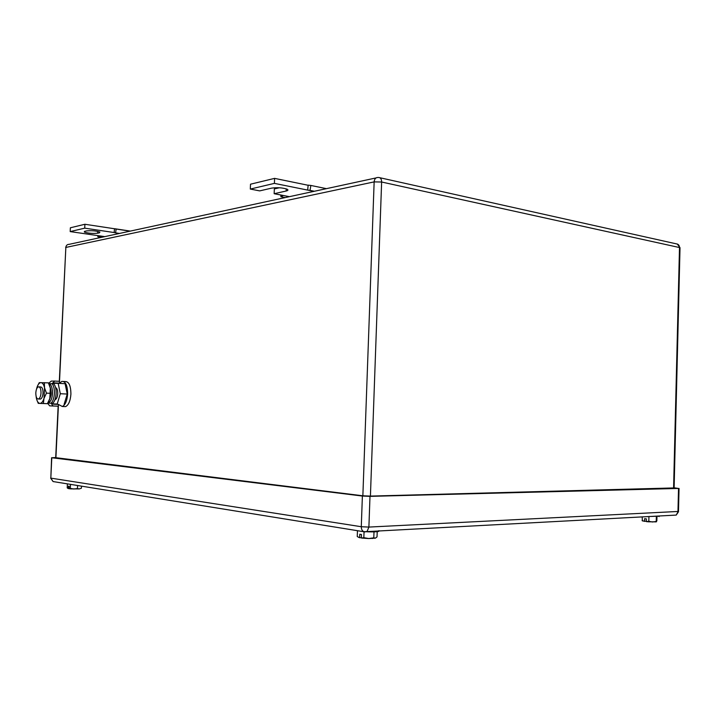 <?xml version="1.0" encoding="UTF-8"?>
<svg xmlns="http://www.w3.org/2000/svg" width="716" height="716" viewBox="0 0 716 716"><rect width="100%" height="100%" fill="white"/><g stroke="black" fill="none" stroke-linecap="round" stroke-linejoin="round"><path stroke-width="1.07" d="M308.166 185.14L310.851 185.453L310.046 190.384L307.665 190.098L308.166 185.14M326.433 188.657L310.851 185.453M280.762 194.985L280.923 196.748L283.214 195.459L289.407 196.667M314.387 191.261L310.046 190.384M313.93 191.36L274.398 183.377L250.314 189.069L259.684 190.886L271.606 188.129C277.495 187.332 282.704 187.708 287.232 189.257C288.441 189.964 288.083 190.546 286.158 191.011L274.156 193.705L283.214 195.459M285.21 197.58L280.923 196.748M274.156 193.705L274.344 188.917L279.401 187.762M250.314 189.069L250.51 184.2L274.595 178.374L274.398 183.377M307.853 185.211L274.595 178.374M114.533 228.699L116.144 229.039L115.598 232.87L114.166 232.548L114.533 228.699L130.33 231.089M130.052 231.152L116.144 229.039M97.779 235.609L97.841 236.745L99.256 235.824L104.769 236.62M119.465 233.443L115.598 232.87M101.654 237.3L97.841 236.745M114.166 232.548L84.73 228.153L70.195 231.59L99.256 235.824M70.195 231.59L70.374 227.786L84.909 224.269L84.73 228.153M114.345 228.735L84.909 224.269M84.381 232.091C88.328 233.309 92.749 233.676 97.662 233.21L99.443 232.816L99.9 232.029C95.935 230.803 91.487 230.436 86.564 230.91L84.801 231.313L84.381 232.091L84.407 231.438M77.57 485.511L77.426 488.563L73.838 489.01L70.293 488.393L70.481 484.365M68.011 488.428L67.206 487.873L67.385 483.971M77.426 488.563L79.225 488.938L81.4 488.214L81.499 486.146M70.293 488.393L69.121 488.697L70.687 488.876L79.395 488.921M69.13 488.589L68.378 488.598M68.324 488.563L68.432 486.191L69.228 486.325L69.121 488.697M65.872 483.622L68.969 484.123M374.003 531.854L373.788 537.841L368.785 538.539L363.826 537.671L364.041 531.773C362.224 530.995 361.303 529.312 361.285 526.725L50.827 478.127L51.597 457.721M358.179 537.098L359.718 537.752L357.248 536.561L357.454 530.887M373.788 537.841L375.39 538.155L377.028 536.91L377.207 531.666M363.826 537.671L361.428 538.038L368.785 538.539L375.39 538.155M361.365 537.662L359.718 537.752M359.647 537.698L359.772 534.234L361.482 534.521L361.356 537.985M355.637 530.422L362.242 531.487M363.612 531.594C370.244 532.015 375.211 531.979 378.495 531.487L379.319 530.726M656.348 516.773L656.232 521.463L652.509 522L648.812 521.311L648.929 516.549M646.306 521.337L642.359 520.881L642.189 516.88M656.232 521.463L656.858 520.845L656.966 516.764M648.812 521.311L646.297 521.597L648.714 521.83L656.491 521.803M642.091 520.541L644.561 521.391L644.624 518.688L646.369 518.885L646.297 521.597M648.714 516.531L659.096 516.164M55.714 457.578L51.794 457.748L362.385 496.036L369.993 496.367L678.526 488.446L677.962 511.797L676.244 515.081L675.251 515.135M678.526 488.446L674.114 487.811M674.114 487.936L370.253 496.098L362.672 495.767L55.705 457.667M41.009 392.959C40.74 396.261 39.908 398.266 38.512 398.982C36.731 399.045 35.836 397.013 35.818 392.869C36.086 389.558 36.919 387.553 38.333 386.846C40.096 386.792 40.991 388.833 41.009 392.959M39.138 386.882L40.347 386.944C42.119 386.882 43.014 388.922 43.032 393.048C42.763 396.342 41.931 398.347 40.535 399.063L39.711 399.027M55.588 387.598C57.047 388.206 57.763 390.238 57.727 393.693C57.468 396.95 56.618 398.937 55.204 399.644L54.962 399.698M52.993 403.887L57.191 404.039L60.305 393.737L58.166 383.337L53.852 383.329M52.993 403.896L57.191 404.039M64.127 404.298L67.25 394.042L60.305 393.737M67.25 394.042L65.093 383.687L58.166 383.337M59.392 383.4L61.853 381.377C65.63 381.279 67.546 385.503 67.626 394.051C67.071 400.853 65.299 405.005 62.31 406.491L58.461 404.45M63.563 381.458L65.111 381.538C68.897 381.449 70.83 385.664 70.911 394.194C70.356 400.987 68.575 405.122 65.577 406.607L63.778 406.545M37.429 386.148L39.255 382.648L48.393 382.854L50.326 388.108L49.825 398.543L47.399 403.681L38.261 403.35L36.722 399.573M44.365 382.648L44.526 387.839L46.459 393.138L44.025 398.311L44.526 387.839C43.783 384.483 42.584 382.738 40.919 382.604C39.291 382.729 37.957 384.385 36.928 387.553L36.489 389.271M43.962 398.517L43.372 403.529L39.926 403.403C41.555 403.341 42.906 401.712 43.962 398.517M36.113 396.369L36.364 398.096C37.08 401.434 38.261 403.206 39.926 403.403L38.261 403.35M43.372 403.529L47.399 403.681M46.459 393.138L50.496 393.308L49.762 398.749M50.326 388.108L50.496 393.308M58.372 406.214L58.461 404.397L53.619 404.218L52.796 403.26L51.078 403.189L53.065 405.981L58.372 406.214L55.893 458.052M47.659 403.269L49.637 405.847L53.539 406.044M54.13 383.042L59.464 383.141L59.553 381.324L54.72 381.073L52 383.695L53.718 383.785C55.436 385.718 56.233 388.976 56.117 393.567C55.794 398.159 54.693 401.39 52.796 403.26M48.804 383.687L52 383.695C53.709 385.629 54.505 388.895 54.389 393.496C54.076 398.096 52.966 401.327 51.078 403.189L47.766 403.072M59.464 383.141L54.631 382.899L53.718 383.785M52.438 390.399L52.107 396.628M54.47 381.073L51.292 381.082L48.625 383.32M48.974 384.071L49.118 384.107C53.02 384.071 53.745 397.702 50.022 401.542L48.035 402.616M48.536 401.703C51.525 396.243 51.803 390.685 49.386 385.029M286.158 191.011L286.248 188.854M97.662 233.21L97.752 231.375M99.443 232.816L99.488 231.841M379.802 177.711L676.477 243.879C678.392 244.111 679.394 245.337 679.502 247.548L381.628 182.016C381.574 179.152 380.599 177.631 378.719 177.47L378.093 177.479C375.784 177.407 374.468 178.884 374.146 181.891L362.86 495.794M370.423 496.09L381.628 182.016L374.146 181.891L65.845 247.441L59.517 381.324M376.061 177.917L69.139 244.335C67.215 244.371 66.114 245.4 65.845 247.441L59.312 381.315M673.577 488.375L679.502 247.548L680.012 248.085M369.993 496.367L368.892 527.074L367.129 531.362L364.811 531.872M362.385 496.036L361.285 526.725L368.892 527.074L677.962 511.466M365.169 531.934L53.082 481.555L50.827 478.127L51.794 457.748M53.906 481.689L53.082 481.555L50.621 478.091M58.139 406.205L55.687 458.025M674.105 488.366L680.021 247.709L677.247 244.004M66.409 245.66L65.648 247.494M372.481 538.504L373.143 538.011M378.495 531.487L378.522 530.762M655.149 521.982L655.901 521.552M659.087 516.603L659.105 515.985M364.032 531.773L676.244 515.081L678.482 511.752L679.045 488.419M38.512 398.982L40.535 399.063M62.31 406.491L65.577 406.607M49.637 405.847L53.065 405.981M49.413 402.124L48.187 402.338"/></g></svg>
